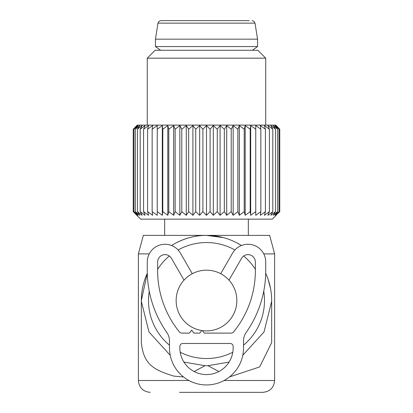 <?xml version="1.0" encoding="UTF-8"?>
<svg xmlns="http://www.w3.org/2000/svg" width="413" height="413" viewBox="0 0 413 413"><rect width="100%" height="100%" fill="white"/><g stroke="black" fill="none" stroke-linecap="round" stroke-linejoin="round"><path stroke-width="0.62" d="M175.189 243.391L175.189 243.391C185.494 237.95 195.927 235.276 206.5 235.379L269.658 235.379L274.619 253.887L263.757 253.887M149.243 253.887L138.381 253.887L143.342 235.379L206.5 235.379L223.376 237.599M237.227 243.076L241.414 245.513M268.135 279.394L270.546 288.537M229.483 376.945L259.705 366.914L271.661 342.594L271.661 300.535A65.161 65.161 0 0 0 265.704 273.318M183.517 376.945L173.842 376.119C153.543 369.847 143.559 364.421 141.339 342.594L141.339 301.278L148.974 331.944L170.213 355.273M241.409 245.518A65.161 65.161 0 0 0 171.591 245.518M147.296 273.318A65.161 65.161 0 0 0 141.339 300.535L147.296 273.318M218.849 371.545L207.982 365.696L229.086 362.077M242.787 355.273L264.026 331.944L271.661 301.278M194.151 371.545L205.018 365.696L207.982 365.696M205.018 365.696L183.914 362.077M179.521 392.35L262.771 392.35L179.521 392.35M141.339 300.535L141.339 301.278M149.258 291.232A57.996 57.996 0 0 0 169.48 345.175M180.192 352.222A57.996 57.996 0 0 0 232.808 352.222M243.52 345.175A57.996 57.996 0 0 0 263.742 291.232M255.368 269.307A57.996 57.996 0 0 0 243.66 256.008M234.909 249.979A57.996 57.996 0 0 0 178.091 249.979M169.34 256.008A57.996 57.996 0 0 0 157.632 269.307M176.144 300.535A30.355 30.355 0 0 0 206.5 330.896A30.355 30.355 0 0 0 236.856 300.535A30.355 30.355 0 0 0 206.5 270.179A30.355 30.355 0 0 0 176.144 300.535M160.595 50.267L155.448 46.566L257.552 46.566L252.405 50.267M155.448 39.163L157.983 23.149L255.017 23.149L257.552 39.163L155.448 39.163L155.448 46.566M249.261 20.65L160.91 20.65L158.969 21.373L157.983 23.149M244.026 20.65L163.739 20.65M276.168 215.312L272.327 219.153L140.673 219.153L133.234 211.626L137.168 215.312L133.941 211.626L138.169 215.312L135.345 211.626L139.831 215.312L137.431 211.626L142.134 215.312L140.188 211.626L145.061 215.312L143.579 211.626L148.572 215.312L147.58 211.626L152.645 215.312L152.149 211.626L157.239 215.312L157.239 211.626L162.304 215.312L162.805 211.626L167.797 215.312L168.788 211.626L173.661 215.312L175.138 211.626L179.841 215.312L181.787 211.626L186.278 215.312L188.674 211.626L192.907 215.312L195.736 211.626L199.67 215.312L202.902 211.626L206.5 215.312L210.098 211.626L213.33 215.312L217.264 211.626L220.093 215.312L224.326 211.626L226.722 215.312L231.213 211.626L233.159 215.312L237.862 211.626L239.339 215.312L244.212 211.626L245.203 215.312L250.195 211.626L250.696 215.312L255.761 211.626L255.761 215.312L260.851 211.626L260.355 215.312L265.42 211.626L264.428 215.312L269.421 211.626L267.939 215.312L272.812 211.626L270.866 215.312L275.569 211.626L273.169 215.312L277.655 211.626L274.831 215.312L279.059 211.626L275.832 215.312L279.766 211.626L279.766 129.238L275.832 125.552L279.059 129.238L279.059 211.626M276.168 125.552L279.766 129.238L275.734 125.118L137.266 125.118L133.234 129.238L133.234 211.626L136.832 215.312M279.059 129.238L274.831 125.552L277.655 129.238L273.169 125.552L275.569 129.238L270.866 125.552L272.812 129.238L267.939 125.552L269.421 129.238L269.421 211.626M277.655 129.238L277.655 211.626M275.569 129.238L275.569 211.626M272.812 129.238L272.812 211.626M136.832 125.552L133.234 129.238L137.168 125.552L133.941 129.238L133.941 211.626M157.239 125.552L157.239 129.238L157.239 125.552L152.149 129.238L152.645 125.552L147.58 129.238L148.572 125.552L143.579 129.238L145.061 125.552L140.188 129.238L142.134 125.552L137.431 129.238L139.831 125.552L135.345 129.238L138.169 125.552L133.941 129.238M162.304 215.312L162.304 125.552L157.239 129.238L157.239 215.312M162.304 125.552L162.805 129.238L162.805 211.626M167.797 215.312L167.797 125.552L162.805 129.238M167.797 125.552L168.788 129.238L168.788 211.626M173.661 215.312L173.661 125.552L168.788 129.238M173.661 125.552L175.138 129.238L175.138 211.626M179.841 215.312L179.841 125.552L175.138 129.238M179.841 125.552L181.787 129.238L181.787 211.626M186.278 215.312L186.278 125.552L181.787 129.238M186.278 125.552L188.674 129.238L188.674 211.626M192.907 215.312L192.907 125.552L188.674 129.238M192.907 125.552L195.736 129.238L195.736 211.626M199.67 215.312L199.67 125.552L195.736 129.238M199.67 125.552L202.902 129.238L202.902 211.626M206.5 215.312L206.5 125.552L202.902 129.238M206.5 125.552L210.098 129.238L210.098 211.626M213.33 215.312L213.33 125.552L210.098 129.238M213.33 125.552L217.264 129.238L217.264 211.626M220.093 215.312L220.093 125.552L217.264 129.238M220.093 125.552L224.326 129.238L224.326 211.626M226.722 215.312L226.722 125.552L224.326 129.238M226.722 125.552L231.213 129.238L231.213 211.626M233.159 215.312L233.159 125.552L231.213 129.238M233.159 125.552L237.862 129.238L237.862 211.626M239.339 215.312L239.339 125.552L237.862 129.238M239.339 125.552L244.212 129.238L244.212 211.626M245.203 215.312L245.203 125.552L244.212 129.238M245.203 125.552L250.195 129.238L250.195 211.626M250.696 215.312L250.696 125.552L250.195 129.238M250.696 125.552L255.761 129.238L255.761 125.552L255.761 215.312M255.761 125.552L260.851 129.238L260.851 211.626M269.421 129.238L264.428 125.552L265.42 129.238L260.355 125.552L260.851 129.238M265.42 129.238L265.42 211.626M152.149 129.238L152.149 211.626M147.58 129.238L147.58 211.626M143.579 129.238L143.579 211.626M140.188 129.238L140.188 211.626M137.431 129.238L137.431 211.626M135.345 129.238L135.345 211.626M147.265 58.166L155.164 50.267L257.836 50.267L265.735 58.166L147.265 58.166L147.265 125.118M220.707 273.705L232.576 253.148A17.769 17.769 0 0 1 265.735 262.033L265.735 270.639A107.483 107.483 0 0 1 246.21 332.408A14.811 14.811 0 0 0 243.52 340.921L243.52 347.922A37.02 37.02 0 0 1 206.5 384.947A37.02 37.02 0 0 1 169.48 347.922L169.48 340.921A14.811 14.811 0 0 0 166.79 332.408A107.483 107.483 0 0 1 147.265 270.639L147.265 262.033A17.769 17.769 0 0 1 180.424 253.148L192.293 273.705M233.154 346.445L233.154 347.922A26.654 26.654 0 0 1 206.5 374.581A26.654 26.654 0 0 1 179.846 347.922L179.846 346.445A2.963 2.963 0 0 1 182.804 343.482L230.196 343.482A2.963 2.963 0 0 1 233.154 346.445M228.967 280.122A17.769 17.769 0 0 0 229.153 279.802L241.553 258.332A7.403 7.403 0 0 1 255.368 262.033L255.368 270.639A97.117 97.117 0 0 1 233.505 332.026A2.963 2.963 0 0 1 231.213 333.115L204.28 333.115L202.406 330.617M184.033 280.122A17.769 17.769 0 0 1 183.847 279.802L171.447 258.332A7.403 7.403 0 0 0 157.632 262.033L157.632 270.639A97.117 97.117 0 0 0 179.495 332.026A2.963 2.963 0 0 0 181.787 333.115L189.469 333.115L191.689 330.152L193.914 333.115L199.835 333.115L201.781 330.524M274.619 253.887L274.619 380.502L224.083 380.502M188.917 380.502L138.381 380.502C139.083 387.699 143.032 391.648 150.229 392.35M274.619 380.502C273.917 387.699 269.968 391.648 262.771 392.35M138.381 253.887L138.381 380.502M164.663 219.153L164.663 235.379M248.337 219.153L248.337 235.379M257.552 39.163L257.552 46.566M255.017 23.149L254.031 21.373L252.09 20.65M265.735 58.166L265.735 125.118"/></g></svg>
